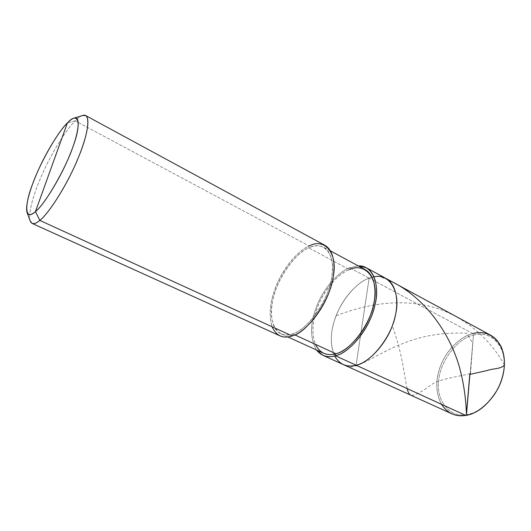 <?xml version="1.0" encoding="UTF-8"?>
<svg xmlns="http://www.w3.org/2000/svg" width="531" height="531" viewBox="0 0 531 531"><rect width="100%" height="100%" fill="white"/><g stroke="black" fill="none" stroke-linecap="round" stroke-linejoin="round"><path stroke-width="0.4" stroke-dasharray="2.65 1.99" d="M451.795 413.782C438.221 407.509 433.986 388.022 438.586 372.052C442.854 354.157 459.156 336.475 472.743 333.568L473.446 335.081C484.637 332.16 493.684 336.096 500.574 346.896C505.811 358.186 505.412 371.069 499.379 385.546L497.023 390.292C488.102 404.655 477.986 412.766 466.683 414.611C483.157 413.41 503.999 387.126 504.158 366.675C506.547 345.708 489.396 329.505 473.446 335.081L466.683 414.611L465.74 415.415L466.683 414.611C449.89 418.508 435.679 399.816 438.706 380.7C439.708 361.936 457.596 338.147 473.446 335.081C457.596 338.147 439.708 361.936 438.706 380.7C435.679 399.816 449.89 418.508 466.683 414.611L473.446 335.081L472.743 333.568L369.118 278.125L374.056 276.757L369.118 278.125C356.168 282.333 339.588 302.239 334.185 321.401C328.623 338.572 330.972 358.837 343.159 364.505C330.972 358.837 328.623 338.572 334.185 321.401C339.588 302.239 356.168 282.333 369.118 278.125L362.779 320.585L369.118 278.125L472.743 333.568C461.505 336.189 447.839 348.449 441.513 363.576C435.274 378.464 435.247 392.031 441.434 404.29M323.625 353.241C312.294 347.944 310.429 328.483 315.932 311.843C321.335 293.285 337.238 273.863 349.458 269.629L349.756 267.763L358.259 265.905L349.756 267.763L369.118 278.125C374.999 275.781 380.614 275.881 385.957 278.436C380.614 275.881 374.999 275.781 369.118 278.125L356.109 365.222L369.118 278.125C358.252 281.868 344.353 296.212 337.331 312.839C330.368 329.193 329.472 343.59 334.643 356.022C329.472 343.59 330.368 329.193 337.331 312.839C344.353 296.212 358.252 281.868 369.118 278.125L349.756 267.763C338.446 271.879 323.751 288.081 316.914 305.783C309.978 323.339 309.825 338.068 316.456 349.975C309.825 338.068 309.978 323.339 316.914 305.783C323.751 288.081 338.446 271.879 349.756 267.763L349.458 269.629C339.342 273.346 326.26 287.005 319.31 302.909C312.46 318.56 311.146 332.366 315.381 344.327M472.743 333.568C478.876 331.835 484.896 332.419 490.81 335.313M280.003 335.851C268.832 330.634 267.757 309.998 273.903 292.163C280.023 272.297 296.67 251.057 309.108 246.012L308.75 247.911C323.372 239.786 336.462 254.674 331.696 277.54C328.961 299.55 307.137 330.574 292.568 333.846L292.169 335.95L292.568 333.846C304.017 330.82 321.487 310.98 328.324 290.404C334.975 271.832 333.747 252.955 323.85 247.313C319.171 245.13 314.14 245.329 308.75 247.911L349.458 269.629L308.75 247.911C296.875 252.696 280.932 272.98 275.071 291.997C269.177 309.069 270.206 328.762 280.859 333.767C284.45 335.273 288.353 335.3 292.568 333.846L294.858 334.895L292.568 333.846C277.361 340.052 267.544 321.713 272.668 301.004C276.001 280.912 294.532 253.347 308.75 247.911L309.108 246.012C298.794 250.42 285.154 265.48 277.6 282.625C270.14 299.497 268.314 314.206 272.118 326.764M30.3 221.314C27.765 213.555 33.486 193.848 42.301 174.115C51.786 152.563 66.501 129.159 75.21 120.856L309.108 246.012L75.21 120.856C66.581 129.093 52.051 152.112 42.56 173.537C33.725 193.224 27.977 212.652 30.154 220.929M82.564 115.519C80.373 116.335 77.918 118.114 75.21 120.856L67.404 122.907L75.21 120.856C78.097 117.928 80.685 116.11 82.962 115.4M349.458 269.629C354.987 267.299 360.23 267.305 365.189 269.648M309.108 246.012C314.777 243.284 320.074 243.065 324.992 245.368M504.404 365.043C489.018 336.674 460.682 313.542 428.716 306.055C396.69 298.395 363.124 305.206 336.614 315.606M470.473 373.89L472.816 343.404L466.703 333.216C444.354 332.227 423.864 335.36 405.233 342.621C373.393 354.735 354.429 371.972 345.807 365.501M470.167 373.558C455.625 377.495 438.194 378.669 429.028 386.389C419.915 393.066 413.835 395.993 410.788 395.177M407.138 388.586C404.609 378.583 402.863 354.635 392.489 326.465M388.48 280.129L380.196 276.737M287.822 336.933L280.859 333.767M330.574 250.951L323.85 247.313"/><path stroke-width="0.8" d="M374.056 276.757C389.568 272.974 400.639 292.09 395.794 313.383C392.489 335.698 371.063 362.739 356.109 365.222L465.74 415.415C460.948 416.258 456.302 415.707 451.795 413.782L343.159 364.505C347.221 366.217 351.535 366.456 356.109 365.222C346.862 367.625 339.707 364.558 334.643 356.022C339.707 364.558 346.862 367.625 356.109 365.222C368.653 362.786 386.907 343.53 393.325 322.868C399.664 304.243 397.248 284.862 385.957 278.436C397.248 284.862 399.664 304.243 393.325 322.868C386.907 343.53 368.653 362.786 356.109 365.222C351.535 366.456 347.221 366.217 343.159 364.505L322.808 355.266C326.764 356.938 331.005 357.111 335.512 355.797L356.109 365.222C371.063 362.739 392.489 335.698 395.794 313.383C400.639 292.09 389.568 272.974 374.056 276.757M441.434 404.29C447.56 413.35 455.664 417.061 465.74 415.415C477.376 413.523 487.797 405.173 496.989 390.371L499.425 385.479C505.645 370.552 506.05 357.283 500.653 345.668C493.551 334.57 484.252 330.541 472.743 333.568M315.381 344.327C319.914 353.161 326.738 356.301 335.844 353.739L335.512 355.797C347.891 353.142 366.178 333.415 372.835 312.46C379.373 293.557 377.315 274.049 366.31 267.777L490.81 335.313C503.388 342.415 507.417 361.027 502.127 378.158C496.897 397.201 478.989 414.027 465.74 415.415L335.512 355.797C327.78 358.033 321.428 356.095 316.456 349.975L322.808 355.266M272.118 326.764C276.299 335.891 282.983 338.957 292.169 335.95L39.798 220.398L35.464 211.564C43.522 205.397 60.846 177.527 69.873 154.786C78.581 133.998 81.17 115.844 74.174 118.074C72.203 118.692 69.946 120.305 67.404 122.907L35.464 211.564C24.93 221.52 24.101 205.849 32.497 184.277C39.686 163.754 57.627 132.053 67.404 122.907C78.11 111.032 82.079 121.971 73.298 145.799C65.937 168.241 44.843 204.674 35.464 211.564L67.404 122.907C59.757 130.294 46.602 151.335 38.053 170.69C30.114 188.412 24.937 205.988 27.127 212.692C28.561 215.559 31.342 215.181 35.464 211.564L39.798 220.398L292.169 335.95C287.789 337.444 283.733 337.417 280.003 335.851L32.079 223.392C34.011 224.115 36.579 223.12 39.798 220.398C35.112 224.354 31.946 224.666 30.3 221.314L27.127 212.692M366.31 267.777L358.259 265.905C372.789 264.896 380.388 285.147 374.806 305.624C370.167 327.932 349.524 353.088 335.512 355.797L335.844 353.739L294.858 334.895L335.844 353.739C331.51 355.02 327.435 354.854 323.625 353.241L287.822 336.933M30.154 220.929L32.079 223.392M330.574 250.951L365.189 269.648C375.716 275.629 377.687 294.28 371.454 312.308C365.116 332.293 347.686 351.164 335.844 353.739C350.931 351.031 372.463 321.335 374.494 299.769C378.603 277.441 364.419 262.201 349.458 269.629M74.174 118.074L82.962 115.4C91.08 112.791 88.518 133.128 78.754 156.618C68.658 182.325 48.952 213.714 39.798 220.398C48.301 214.039 65.95 186.912 76.55 161.895C86.447 139.175 90.874 118.712 85.69 115.566L324.992 245.368C335.34 251.289 336.627 271.029 329.645 290.51C322.463 312.082 304.144 332.831 292.169 335.95C307.429 332.585 330.355 300.028 333.202 276.943C338.181 252.955 324.395 237.47 309.108 246.012M85.69 115.566L82.564 115.519M470.108 374.375L487.591 370.426C492.821 368.441 501.198 369.125 504.404 365.043M410.788 395.177C409.228 394.467 408.007 392.27 407.138 388.586M469.802 374.043L466.457 413.994C466.065 405.638 465.289 390.451 460.543 371.368C452.253 337.139 426.201 296.749 388.48 280.129"/></g></svg>
